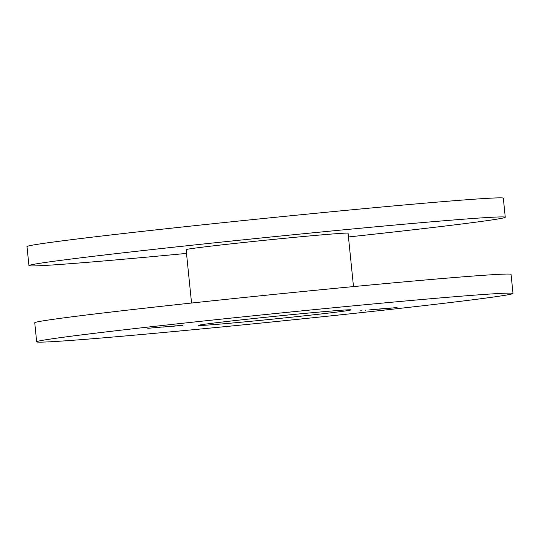 <?xml version="1.0" encoding="UTF-8"?>
<svg xmlns="http://www.w3.org/2000/svg" width="540" height="540" viewBox="0 0 540 540"><rect width="100%" height="100%" fill="white"/><g stroke="black" fill="none" stroke-linecap="round" stroke-linejoin="round"><path stroke-width="0.81" d="M331.202 311.033A76.606 1.289 -5.8 0 1 351.034 309.865A76.606 1.289 -5.8 0 1 302.994 315.968A76.606 1.289 -5.8 0 1 218.471 324.223A76.606 1.289 -5.8 0 1 198.632 325.343A76.606 1.289 -5.8 0 1 247.874 319.154A76.606 1.289 -5.8 0 1 331.202 311.033M98.699 338.236A239.389 4.023 -5.8 0 1 36.673 341.82A239.389 4.023 -5.8 0 1 188.71 322.603A239.389 4.023 -5.8 0 1 450.974 297.02A239.389 4.023 -5.8 0 1 513 293.436A239.389 4.023 -5.8 0 1 360.97 312.647A239.389 4.023 -5.8 0 1 98.699 338.236M36.673 341.82L34.742 322.765A239.389 4.023 -5.8 0 1 186.773 303.554A239.389 4.023 -5.8 0 1 449.044 277.965A239.389 4.023 -5.8 0 1 511.063 274.381L513 293.436M191.545 303.035L186.125 249.649A81.392 1.37 -5.8 0 1 237.816 243.115A81.392 1.37 -5.8 0 1 326.984 234.421A81.392 1.37 -5.8 0 1 348.07 233.199L353.498 286.585M391.736 307.949L387.248 308.421L391.588 308.016M378.783 309.204L386.113 308.401C387.173 308.313 387.113 308.347 385.925 308.488L378.783 309.191M386.113 308.401C387.173 308.313 387.113 308.347 385.925 308.488L385.925 308.488M381.861 308.873L381.22 308.907M369.016 309.96L374.693 309.346C375.752 309.265 375.692 309.292 374.504 309.434L369.016 309.96M374.693 309.346C375.752 309.265 375.692 309.292 374.504 309.434L374.504 309.434M361.26 310.561L360.713 310.635M179.685 325.505L173.806 326.194L180.266 325.472M173.799 326.14L173.212 326.228M168.358 326.531L172.53 326.113L168.358 326.531M163.715 326.903L161.183 327.132L163.715 326.903M154.427 327.685L147.785 328.347L154.427 327.685M155.102 327.544L155.507 327.517M154.561 327.794L159.759 327.26C161.075 327.098 161.069 327.071 159.739 327.179L154.561 327.794M159.759 327.26C161.075 327.098 161.069 327.071 159.739 327.179L159.739 327.179M162.797 327.105L168.021 326.477L162.79 327.085M171.524 326.363L175.757 325.836L171.524 326.363M181.143 325.499L177.025 325.917L181.143 325.499M365.567 310.203L365.02 310.277M374.571 309.461L383.022 308.657L374.085 309.528M375.712 309.326L375.151 309.434M377.345 309.218L377.703 309.224M389.347 308.131L383.157 308.846L389.347 308.131M397.116 307.49L389.043 308.353L397.116 307.49M168.838 326.551L166.583 326.774L168.757 326.491M174.359 326.133L179.091 325.579L173.954 326.12M179.091 325.559L179.496 325.526M180.677 325.472L182.898 325.262L180.718 325.519M371.068 309.704L374.173 309.406L370.94 309.785M382.482 308.759L385.594 308.462L382.361 308.84M391.041 308.077L388.213 308.313L391.041 308.077M348.455 236.966A239.389 4.023 174.2 0 0 505.258 217.235A239.389 4.023 174.2 0 0 443.239 220.82A239.389 4.023 174.2 0 0 180.968 246.402A239.389 4.023 174.2 0 0 28.937 265.619A239.389 4.023 174.2 0 0 90.956 262.035A239.389 4.023 174.2 0 0 186.503 253.415M505.258 217.235L503.327 198.18A239.389 4.023 174.2 0 0 441.302 201.764A239.389 4.023 174.2 0 0 179.03 227.353A239.389 4.023 174.2 0 0 27 246.564L28.937 265.619"/></g></svg>
